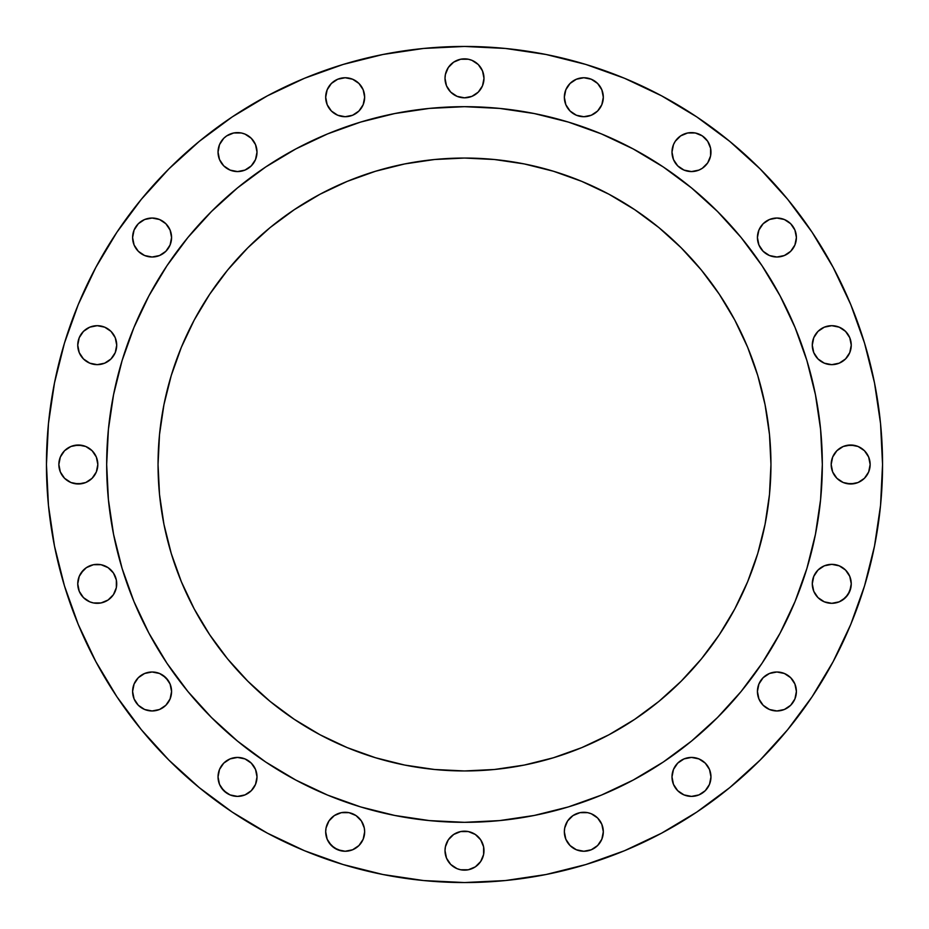 <?xml version="1.0" encoding="UTF-8"?>
<svg xmlns="http://www.w3.org/2000/svg" width="929" height="929" viewBox="0 0 929 929"><rect width="100%" height="100%" fill="white"/><g stroke="black" fill="none" stroke-linecap="round" stroke-linejoin="round"><path stroke-width="1.39" d="M171.575 237.522A19.486 19.486 0 0 1 152.089 257.008A19.486 19.486 0 0 1 132.603 237.522L134.09 244.977L138.305 251.294L144.634 255.521L152.089 257.008L159.544 255.521L165.861 251.294L170.088 244.977L171.575 237.522L170.088 230.067L165.861 223.738L159.544 219.511L152.089 218.036L144.634 219.511L138.305 223.738L134.09 230.067L132.603 237.522A19.486 19.486 0 0 1 152.089 218.036A19.486 19.486 0 0 1 171.575 237.522M256.625 148.28L257.008 152.089A19.486 19.486 0 0 1 237.522 171.575A19.486 19.486 0 0 1 218.036 152.089L219.511 159.544L223.738 165.861L230.067 170.088L237.522 171.575L244.977 170.088L251.294 165.861L255.521 159.544L257.008 152.089L255.521 144.634L251.294 138.305L244.977 134.09L241.319 132.975L233.713 132.975L226.688 135.889L223.738 138.305L219.511 144.634L218.036 152.089L218.408 148.28M364.656 97.231A19.486 19.486 0 0 1 345.17 116.717A19.486 19.486 0 0 1 325.684 97.231L327.171 104.687L331.386 111.015L337.715 115.242L345.17 116.717L352.625 115.242L358.942 111.015L363.169 104.687L364.656 97.231L363.169 89.776L358.942 83.459L352.625 79.232L345.17 77.746L337.715 79.232L331.386 83.459L327.171 89.776L325.684 97.231A19.486 19.486 0 0 1 345.17 77.746A19.486 19.486 0 0 1 364.656 97.231L364.284 101.04M483.614 74.529L483.986 78.338A19.486 19.486 0 0 1 464.5 97.824A19.486 19.486 0 0 1 445.014 78.338L446.501 85.793L450.716 92.11L457.045 96.337L464.5 97.824L471.955 96.337L478.284 92.11L482.499 85.793L483.986 78.338L482.499 70.883L478.284 64.554L471.955 60.339L468.297 59.224L460.703 59.224L453.677 62.138L448.301 67.515L445.386 74.529L445.014 78.338L445.386 74.529M603.316 97.231A19.486 19.486 0 0 1 583.83 116.717A19.486 19.486 0 0 1 564.344 97.231L565.831 104.687L570.058 111.015L576.375 115.242L583.83 116.717L591.285 115.242L597.614 111.015L601.829 104.687L603.316 97.231L601.829 89.776L597.614 83.459L591.285 79.232L583.83 77.746L576.375 79.232L570.058 83.459L565.831 89.776L564.344 97.231A19.486 19.486 0 0 1 583.83 77.746A19.486 19.486 0 0 1 603.316 97.231L602.944 101.04M710.592 148.28L710.964 152.089A19.486 19.486 0 0 1 691.478 171.575A19.486 19.486 0 0 1 671.992 152.089L673.479 159.544L677.705 165.861L684.023 170.088L691.478 171.575L698.933 170.088L702.312 168.288L707.689 162.912L710.592 155.886L710.592 148.28L707.689 141.266L702.312 135.889L695.287 132.975L687.681 132.975L680.655 135.889L675.278 141.266L673.479 144.634L671.992 152.089L672.375 148.28M796.397 237.522A19.486 19.486 0 0 1 776.911 257.008A19.486 19.486 0 0 1 757.425 237.522L758.912 244.977L763.139 251.294L769.456 255.521L776.911 257.008L784.366 255.521L790.695 251.294L794.91 244.977L796.397 237.522L794.91 230.067L790.695 223.738L784.366 219.511L776.911 218.036L769.456 219.511L763.139 223.738L758.912 230.067L757.425 237.522A19.486 19.486 0 0 1 776.911 218.036A19.486 19.486 0 0 1 796.397 237.522M851.254 345.17A19.486 19.486 0 0 1 831.769 364.656A19.486 19.486 0 0 1 812.283 345.17L813.758 352.625L817.984 358.942L824.313 363.169L831.769 364.656L839.224 363.169L845.541 358.942L849.768 352.625L851.254 345.17L849.768 337.715L845.541 331.386L839.224 327.171L831.769 325.684L824.313 327.171L817.984 331.386L813.758 337.715L812.283 345.17A19.486 19.486 0 0 1 831.769 325.684A19.486 19.486 0 0 1 851.254 345.17M870.148 464.5A19.486 19.486 0 0 1 850.662 483.986A19.486 19.486 0 0 1 831.176 464.5L832.663 471.955L836.89 478.284L843.207 482.499L850.662 483.986L858.117 482.499L864.446 478.284L868.661 471.955L870.148 464.5L868.661 457.045L864.446 450.716L858.117 446.501L850.662 445.014L843.207 446.501L836.89 450.716L832.663 457.045L831.176 464.5A19.486 19.486 0 0 1 850.662 445.014A19.486 19.486 0 0 1 870.148 464.5M851.254 583.83A19.486 19.486 0 0 1 831.769 603.316A19.486 19.486 0 0 1 812.283 583.83L813.758 591.285L817.984 597.614L824.313 601.829L831.769 603.316L839.224 601.829L845.541 597.614L849.768 591.285L851.254 583.83L849.768 576.375L845.541 570.058L839.224 565.831L831.769 564.344L824.313 565.831L817.984 570.058L813.758 576.375L812.283 583.83A19.486 19.486 0 0 1 831.769 564.344A19.486 19.486 0 0 1 851.254 583.83M796.397 691.478A19.486 19.486 0 0 1 776.911 710.964A19.486 19.486 0 0 1 757.425 691.478L758.912 698.933L763.139 705.262L769.456 709.489L776.911 710.964L784.366 709.489L790.695 705.262L794.91 698.933L796.397 691.478L794.91 684.023L790.695 677.705L784.366 673.479L776.911 671.992L769.456 673.479L763.139 677.705L758.912 684.023L757.425 691.478A19.486 19.486 0 0 1 776.911 671.992A19.486 19.486 0 0 1 796.397 691.478M710.964 776.911A19.486 19.486 0 0 1 691.478 796.397A19.486 19.486 0 0 1 671.992 776.911L673.479 784.366L677.705 790.695L684.023 794.91L691.478 796.397L698.933 794.91L705.262 790.695L709.489 784.366L710.964 776.911L709.489 769.456L705.262 763.139L698.933 758.912L691.478 757.425L684.023 758.912L677.705 763.139L673.479 769.456L671.992 776.911A19.486 19.486 0 0 1 691.478 757.425A19.486 19.486 0 0 1 710.964 776.911L710.592 780.72M602.944 827.96L603.316 831.769A19.486 19.486 0 0 1 583.83 851.254A19.486 19.486 0 0 1 564.344 831.769L565.831 839.224L570.058 845.541L576.375 849.768L583.83 851.254L591.285 849.768L597.614 845.541L601.829 839.224L603.316 831.769L601.829 824.313L597.614 817.984L591.285 813.758L587.627 812.654L580.033 812.654L573.007 815.557L567.631 820.934L564.716 827.96L564.344 831.769L564.716 827.96M483.614 846.865L483.986 850.662A19.486 19.486 0 0 1 464.5 870.148A19.486 19.486 0 0 1 445.014 850.662L446.501 858.117L450.716 864.446L457.045 868.661L460.703 869.776L468.297 869.776L475.323 866.862L480.699 861.485L483.614 854.471L483.614 846.865L480.699 839.839L475.323 834.463L468.297 831.56L460.703 831.56L453.677 834.463L448.301 839.839L445.386 846.865L445.014 850.662L445.386 846.865M364.284 827.96L364.656 831.769A19.486 19.486 0 0 1 345.17 851.254A19.486 19.486 0 0 1 325.684 831.769L327.171 839.224L331.386 845.541L337.715 849.768L345.17 851.254L352.625 849.768L358.942 845.541L363.169 839.224L364.656 831.769L364.284 827.96L361.369 820.934L355.993 815.557L348.967 812.654L341.373 812.654L334.347 815.557L328.971 820.934L326.056 827.96L325.684 831.769L326.056 827.96M257.008 776.911A19.486 19.486 0 0 1 237.522 796.397A19.486 19.486 0 0 1 218.036 776.911L219.511 784.366L223.738 790.695L230.067 794.91L237.522 796.397L244.977 794.91L251.294 790.695L255.521 784.366L257.008 776.911L255.521 769.456L251.294 763.139L244.977 758.912L237.522 757.425L230.067 758.912L223.738 763.139L219.511 769.456L218.036 776.911A19.486 19.486 0 0 1 237.522 757.425A19.486 19.486 0 0 1 257.008 776.911L256.625 780.72M171.575 691.478A19.486 19.486 0 0 1 152.089 710.964A19.486 19.486 0 0 1 132.603 691.478L134.09 698.933L138.305 705.262L144.634 709.489L152.089 710.964L159.544 709.489L165.861 705.262L170.088 698.933L171.575 691.478L170.088 684.023L165.861 677.705L159.544 673.479L152.089 671.992L144.634 673.479L138.305 677.705L134.09 684.023L132.603 691.478A19.486 19.486 0 0 1 152.089 671.992A19.486 19.486 0 0 1 171.575 691.478M77.746 583.83A19.486 19.486 0 0 1 97.231 564.344A19.486 19.486 0 0 1 116.717 583.83A19.486 19.486 0 0 1 97.231 603.316A19.486 19.486 0 0 1 77.746 583.83L79.232 591.285L83.459 597.614L89.776 601.829L93.434 602.944L101.04 602.944L108.066 600.029L113.443 594.653L116.346 587.627L116.346 580.033L113.443 573.007L108.066 567.631L101.04 564.716L93.434 564.716L86.409 567.631L81.032 573.007L79.232 576.375L77.746 583.83L78.129 580.033M116.717 345.17A19.486 19.486 0 0 1 97.231 364.656A19.486 19.486 0 0 1 77.746 345.17L79.232 352.625L83.459 358.942L89.776 363.169L97.231 364.656L104.687 363.169L111.015 358.942L115.242 352.625L116.717 345.17L115.242 337.715L111.015 331.386L104.687 327.171L97.231 325.684L89.776 327.171L83.459 331.386L79.232 337.715L77.746 345.17A19.486 19.486 0 0 1 97.231 325.684A19.486 19.486 0 0 1 116.717 345.17M97.824 464.5A19.486 19.486 0 0 1 78.338 483.986A19.486 19.486 0 0 1 58.852 464.5L60.339 471.955L64.554 478.284L70.883 482.499L78.338 483.986L85.793 482.499L92.11 478.284L96.337 471.955L97.824 464.5L96.337 457.045L92.11 450.716L85.793 446.501L78.338 445.014L70.883 446.501L64.554 450.716L60.339 457.045L58.852 464.5A19.486 19.486 0 0 1 78.338 445.014A19.486 19.486 0 0 1 97.824 464.5M46.45 464.5A418.05 418.05 0 0 1 464.5 46.45A418.05 418.05 0 0 1 882.55 464.5L880.541 505.481L874.514 546.055L864.551 585.851L850.732 624.485L833.185 661.564L812.097 696.762L787.653 729.706L760.108 760.108L729.706 787.653L696.762 812.097L661.564 833.185L624.485 850.732L585.851 864.551L546.055 874.514L505.481 880.541L464.5 882.55L423.519 880.541L382.945 874.514L343.149 864.551L304.515 850.732L267.436 833.185L232.238 812.097L199.294 787.653L168.892 760.108L141.347 729.706L116.903 696.762L95.815 661.564L78.268 624.485L64.449 585.851L54.486 546.055L48.459 505.481L46.45 464.5L48.459 423.519L54.486 382.945L64.449 343.149L78.268 304.515L95.815 267.436L116.903 232.238L141.347 199.294L168.892 168.892L199.294 141.347L232.238 116.903L267.436 95.815L304.515 78.268L343.149 64.449L382.945 54.486L423.519 48.459L464.5 46.45L505.481 48.459L546.055 54.486L585.851 64.449L624.485 78.268L661.564 95.815L696.762 116.903L729.706 141.347L760.108 168.892L787.653 199.294L812.097 232.238L833.185 267.436L850.732 304.515L864.551 343.149L874.514 382.945L880.541 423.519L882.55 464.5A418.05 418.05 0 0 1 464.5 882.55A418.05 418.05 0 0 1 46.45 464.5M106.672 464.268A357.828 357.828 0 0 0 106.672 464.5A357.828 357.828 0 0 1 464.5 106.672A357.828 357.828 0 0 1 822.328 464.5A357.828 357.828 0 0 0 822.328 464.268M633.241 148.965A357.828 357.828 0 0 0 633.172 148.93L663.294 166.976L691.501 187.902L717.513 211.487L741.098 237.499L762.024 265.706L780.07 295.828A357.828 357.828 0 0 0 780.035 295.759M762.152 265.903A357.828 357.828 0 0 0 663.097 166.848M148.965 295.759A357.828 357.828 0 0 0 148.93 295.828L166.976 265.706L187.902 237.499L211.487 211.487L237.499 187.902L265.706 166.976L295.828 148.93A357.828 357.828 0 0 0 295.759 148.965M265.903 166.848A357.828 357.828 0 0 0 166.848 265.903M770.954 464.5A306.454 306.454 0 0 1 464.5 770.954A306.454 306.454 0 0 1 158.046 464.5A306.454 306.454 0 0 1 464.5 158.046A306.454 306.454 0 0 1 770.954 464.5L769.479 434.458L765.066 404.719L757.75 375.537L747.624 347.225L734.769 320.041L719.301 294.249L701.395 270.084L681.189 247.811L658.916 227.605L634.751 209.699L608.959 194.231L581.775 181.376L553.463 171.25L524.281 163.934L494.542 159.521L464.5 158.046L434.458 159.521L404.719 163.934L375.537 171.25L347.225 181.376L320.041 194.231L294.249 209.699L270.084 227.605L247.811 247.811L227.605 270.084L209.699 294.249L194.231 320.041L181.376 347.225L171.25 375.537L163.934 404.719L159.521 434.458L158.046 464.5L159.521 494.542L163.934 524.281L171.25 553.463L181.376 581.775L194.231 608.959L209.699 634.751L227.605 658.916L247.811 681.189L270.084 701.395L294.249 719.301L320.041 734.769L347.225 747.624L375.537 757.75L404.719 765.066L434.458 769.479L464.5 770.954L494.542 769.479L524.281 765.066L553.463 757.75L581.775 747.624L608.959 734.769L634.751 719.301L658.916 701.395L681.189 681.189L701.395 658.916L719.301 634.751L734.769 608.959L747.624 581.775L757.75 553.463L765.066 524.281L769.479 494.542L770.954 464.5M780.07 295.828L795.085 327.565L806.918 360.626L815.441 394.697L820.597 429.43L822.328 464.5L820.597 499.57L815.441 534.303L806.918 568.374L795.085 601.435L780.07 633.172L762.024 663.294L741.098 691.501L717.513 717.513L691.501 741.098L663.294 762.024L633.172 780.07L601.435 795.085L568.374 806.918L534.303 815.441L499.57 820.597L464.5 822.328L429.43 820.597L394.697 815.441L360.626 806.918L327.565 795.085L295.828 780.07L265.706 762.024L237.499 741.098L211.487 717.513L187.902 691.501L166.976 663.294L148.93 633.172L133.915 601.435L122.082 568.374L113.559 534.303L108.403 499.57L106.672 464.5L108.403 429.43L113.559 394.697L122.082 360.626L133.915 327.565L148.93 295.828M295.828 148.93L327.565 133.915L360.626 122.082L394.697 113.559L429.43 108.403L464.5 106.672L499.57 108.403L534.303 113.559L568.374 122.082L601.435 133.915L633.172 148.93M822.328 464.732A357.828 357.828 0 0 0 822.328 464.5A357.828 357.828 0 0 1 464.5 822.328A357.828 357.828 0 0 1 106.672 464.5A357.828 357.828 0 0 0 106.672 464.732M166.848 663.097A357.828 357.828 0 0 0 265.903 762.152M663.097 762.152A357.828 357.828 0 0 0 762.152 663.097M107.439 441.101L106.672 464.5L107.439 487.899M170.274 668.137L187.902 691.501M237.499 741.098L261.664 759.283M441.101 821.561L464.5 822.328L487.899 821.561M668.137 758.726L691.501 741.098M741.098 691.501L759.283 667.336M821.561 487.899L822.328 464.5L821.561 441.101M758.726 260.863L741.098 237.499M691.501 187.902L667.336 169.717M487.899 107.439L464.5 106.672L441.101 107.439M260.863 170.274L237.499 187.902M187.902 237.499L169.717 261.664M64.449 585.851L78.268 624.485M812.097 696.762L833.185 661.564M148.28 218.408L152.089 218.036M165.861 223.738L168.288 226.688M168.288 248.345L165.861 251.294M152.089 257.008L148.28 256.625M221.311 141.266L223.738 138.305M251.294 165.861L248.345 168.288M226.688 168.288L223.738 165.861M328.971 86.409L331.386 83.459L337.715 79.232M341.373 78.129L345.17 77.746M352.625 79.232L358.942 83.459M328.971 108.066L327.171 104.687M326.056 101.04L325.684 97.231M446.501 70.883L448.301 67.515M445.386 82.135L445.014 78.338A19.486 19.486 0 0 1 464.5 58.852A19.486 19.486 0 0 1 483.986 78.338L483.614 82.135M464.5 97.824L460.703 97.44M570.058 83.459L576.375 79.232M591.285 79.232L597.614 83.459L600.029 86.409M573.007 113.443L570.058 111.015M564.716 101.04L564.344 97.231M705.262 165.861L702.312 168.288M684.023 170.088L677.705 165.861M760.712 226.688L763.139 223.738M776.911 218.036L780.72 218.408M780.72 256.625L776.911 257.008M763.139 251.294L760.712 248.345M820.934 328.971L824.313 327.171M827.96 326.056L831.769 325.684M842.591 328.971L845.541 331.386L849.768 337.715M849.768 352.625L845.541 358.942M842.591 361.369L839.224 363.169M831.769 364.656L827.96 364.284M846.865 445.386L854.471 445.386M854.471 483.614L846.865 483.614M827.96 564.716L831.769 564.344M845.541 570.058L849.768 576.375M850.871 587.627L847.968 594.653L842.591 600.029M831.769 603.316L827.96 602.944M760.712 680.655L763.139 677.705M776.911 671.992L780.72 672.375M780.72 710.592L776.911 710.964M763.139 705.262L760.712 702.312M677.705 763.139L684.023 758.912M702.312 760.712L705.262 763.139M672.375 780.72L671.992 776.911M597.614 817.984L601.829 824.313M600.029 842.591L597.614 845.541L591.285 849.768M576.375 849.768L570.058 845.541M453.677 834.463L457.045 832.663M445.386 854.471L445.014 850.662A19.486 19.486 0 0 1 464.5 831.176A19.486 19.486 0 0 1 483.986 850.662L483.614 854.471M460.703 869.776L457.045 868.661M341.373 812.654L345.17 812.283M364.284 835.566L363.169 839.224M358.942 845.541L352.625 849.768M341.373 850.871L334.347 847.968L328.971 842.591M223.738 763.139L226.688 760.712M248.345 760.712L251.294 763.139M226.688 793.111L221.311 787.734M218.408 780.72L218.036 776.911M148.28 672.375L152.089 671.992M162.912 675.278L168.288 680.655M168.288 702.312L165.861 705.262M152.089 710.964L148.28 710.592M79.232 576.375L83.459 570.058M86.409 567.631L89.776 565.831M97.231 564.344L101.04 564.716M108.066 600.029L104.687 601.829M101.04 602.944L97.231 603.316M86.409 600.029L83.459 597.614L79.232 591.285M79.232 337.715L83.459 331.386L86.409 328.971M97.231 325.684L101.04 326.056M101.04 364.284L97.231 364.656M83.459 358.942L79.232 352.625M74.529 445.386L82.135 445.386M82.135 483.614L74.529 483.614M701.395 658.916L698.202 662.725M662.725 698.202L658.916 701.395M270.084 701.395L266.275 698.202M230.798 662.725L227.605 658.916M227.605 270.084L230.798 266.275M266.275 230.798L270.084 227.605M658.916 227.605L662.725 230.798M698.202 266.275L701.395 270.084M325.684 831.769A19.486 19.486 0 0 1 345.17 812.283A19.486 19.486 0 0 1 364.656 831.769M564.344 831.769A19.486 19.486 0 0 1 583.83 812.283A19.486 19.486 0 0 1 603.316 831.769M671.992 152.089A19.486 19.486 0 0 1 691.478 132.603A19.486 19.486 0 0 1 710.964 152.089M218.036 152.089A19.486 19.486 0 0 1 237.522 132.603A19.486 19.486 0 0 1 257.008 152.089"/></g></svg>
